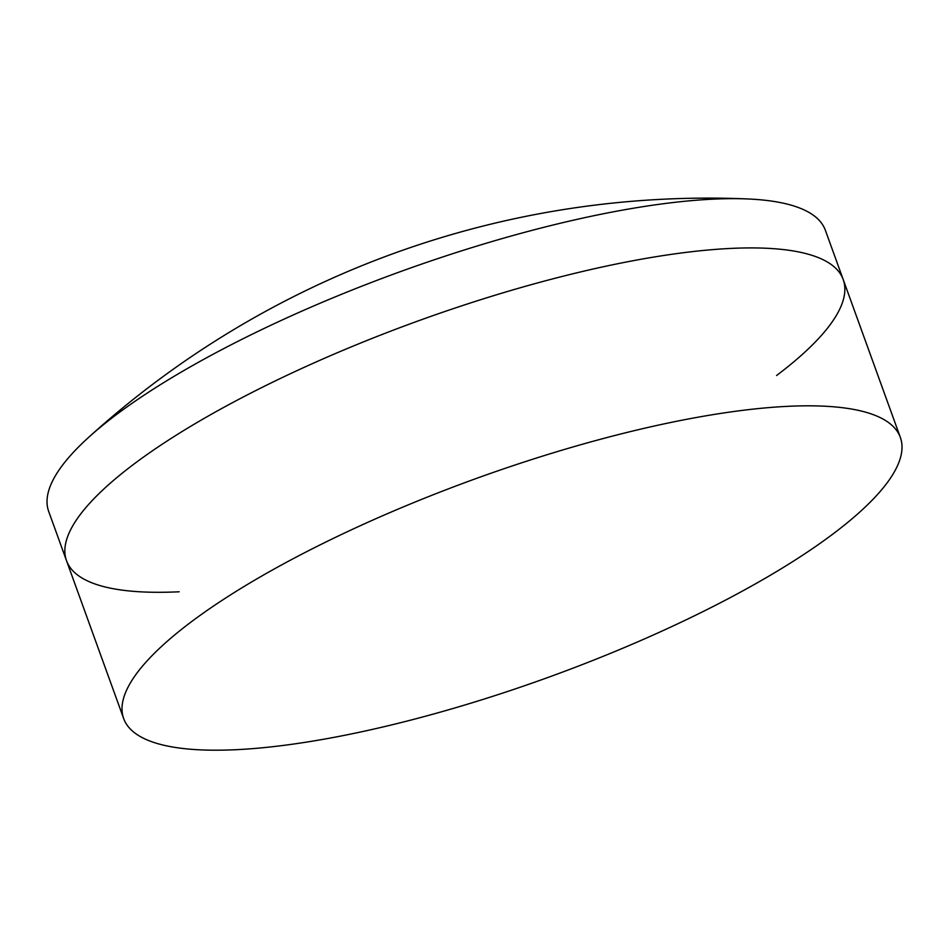 <?xml version="1.0" encoding="UTF-8"?>
<svg xmlns="http://www.w3.org/2000/svg" width="949" height="949" viewBox="0 0 949 949"><rect width="100%" height="100%" fill="white"/><g stroke="black" fill="none" stroke-linecap="round" stroke-linejoin="round"><path stroke-width="1.42" d="M179.147 591.785A413.005 105.754 -19.9 0 1 66.513 560.681A413.005 105.754 -19.9 0 1 257.393 389.754A413.005 105.754 -19.9 0 1 675.534 253.763A413.005 105.754 -19.9 0 1 843.198 279.528A413.005 105.754 -19.9 0 1 776.567 375.519M48.684 511.428A413.005 105.754 -19.9 0 1 88.423 437.548A413.005 105.754 -19.9 0 1 657.704 204.498A413.005 105.754 -19.9 0 1 747.539 198.946A413.005 105.754 -19.9 0 1 825.369 230.275L843.198 279.528A413.005 105.754 -19.9 0 0 675.534 253.763A413.005 105.754 -19.9 0 0 257.393 389.754A413.005 105.754 -19.9 0 0 66.513 560.681L48.684 511.428M291.343 744.36A413.005 105.754 -19.9 0 1 123.678 718.583A413.005 105.754 -19.9 0 1 314.558 547.656A413.005 105.754 -19.9 0 1 732.687 411.664A413.005 105.754 -19.9 0 1 900.352 437.43A413.005 105.754 -19.9 0 1 709.472 608.356A413.005 105.754 -19.9 0 1 291.343 744.36M747.539 198.946A922.369 922.369 0 0 0 88.423 437.548M123.678 718.583L66.513 560.681M900.352 437.43L843.198 279.528"/></g></svg>

